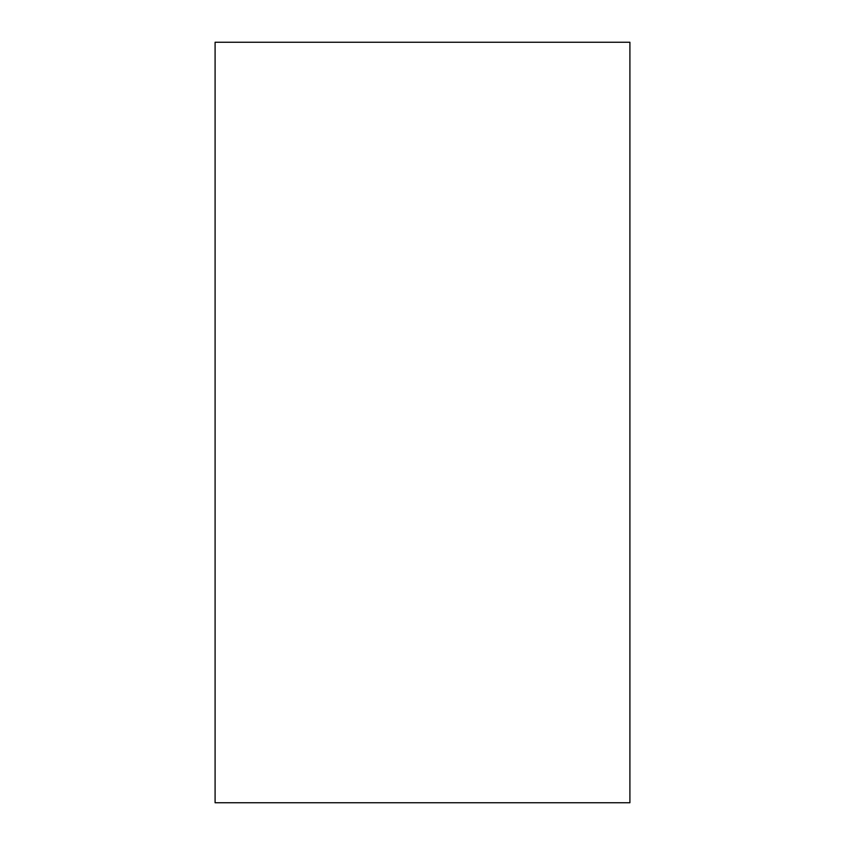 <?xml version="1.0" encoding="UTF-8"?>
<svg xmlns="http://www.w3.org/2000/svg" width="845" height="845" viewBox="0 0 845 845"><rect width="100%" height="100%" fill="white"/><g stroke="black" fill="none" stroke-linecap="round" stroke-linejoin="round"><path stroke-width="1.27" d="M215.095 42.25L629.905 42.25L629.905 802.75L215.095 802.75L215.095 42.25"/></g></svg>
